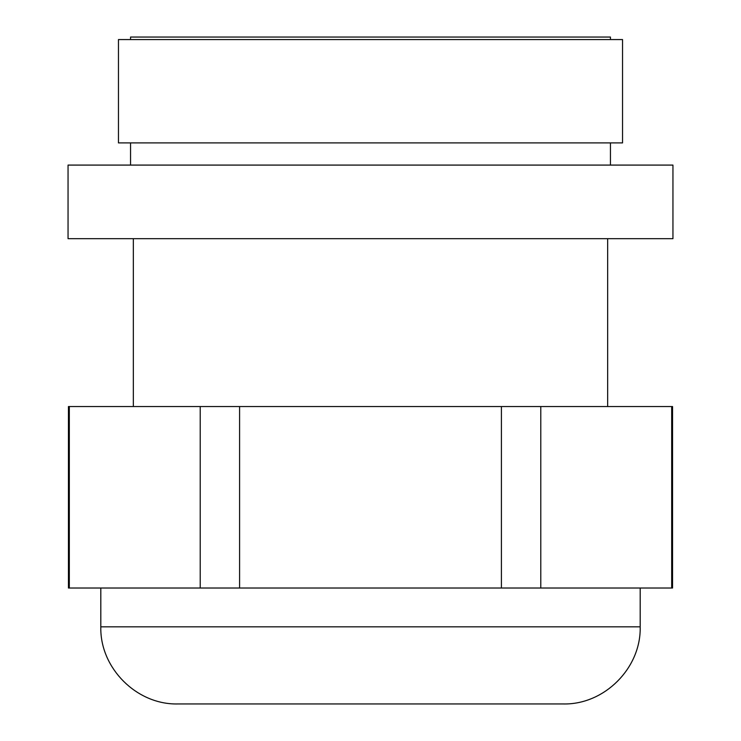 <?xml version="1.0" encoding="UTF-8"?>
<svg xmlns="http://www.w3.org/2000/svg" width="741" height="741" viewBox="0 0 741 741"><rect width="100%" height="100%" fill="white"/><g stroke="black" fill="none" stroke-linecap="round" stroke-linejoin="round"><path stroke-width="1.11" d="M68.052 238.685L672.948 238.685L672.948 165.086L68.052 165.086L68.052 238.685M130.555 165.086L130.555 142.911M118.458 142.911L622.542 142.911L622.542 39.569L118.458 39.569L118.458 142.911M130.555 39.569L130.555 37.05L610.445 37.05L610.445 39.569M133.334 406.54L133.334 238.685M69.311 406.54L69.311 588.011L68.45 588.011L68.45 406.54L672.55 406.54L672.55 588.011L671.689 588.011L671.689 406.54M540.782 406.54L540.782 588.011L501.407 588.011L501.407 406.54M239.593 406.54L239.593 588.011L501.407 588.011M239.593 588.011L200.218 588.011L200.218 406.54M69.311 588.011L200.218 588.011M540.782 588.011L671.689 588.011M640.187 626.821C641.243 668.03 604.276 705.015 563.058 703.95L177.942 703.95C136.724 705.015 99.757 668.03 100.813 626.821L640.187 626.821L640.187 588.011M610.445 165.086L610.445 142.911M607.666 406.54L607.666 238.685M100.813 626.821L100.813 588.011"/></g></svg>
